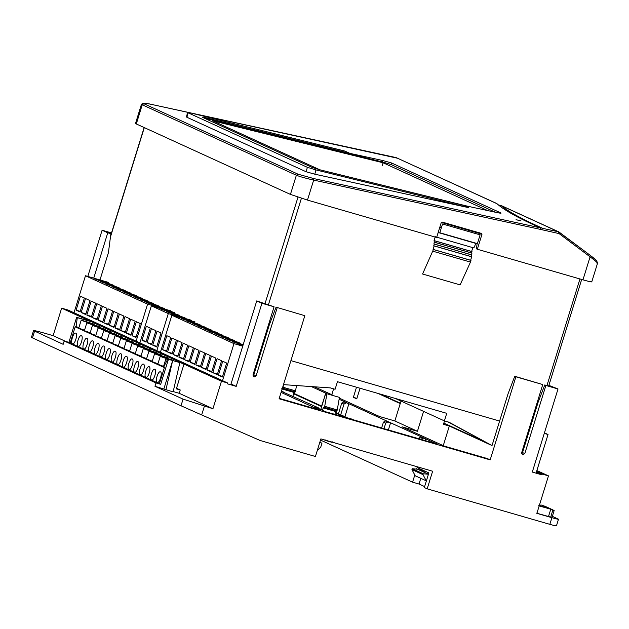 <?xml version="1.0" encoding="UTF-8"?>
<svg xmlns="http://www.w3.org/2000/svg" width="629" height="629" viewBox="0 0 629 629"><rect width="100%" height="100%" fill="white"/><g stroke="black" fill="none" stroke-linecap="round" stroke-linejoin="round"><path stroke-width="0.94" d="M395.264 398.432L444.396 420.895L446.739 413.332L337.443 381.701L335.1 389.265L330.406 387.904L283.49 384.633L283.034 387.26L295.559 390.884L295.245 391.883L282.728 388.258L283.034 387.26M448.005 421.941L492.027 445.544L449.098 422.256L444.396 420.895M483.866 441.393L443.846 423.105M400.343 403.213L380.6 394.194M290.92 360.629L499.607 421.053M75.173 326.828L164.381 367.603L159.389 383.729L68.891 342.357L76.636 317.338L77.304 317.645L76.062 326.663L75.331 326.333L70.189 342.947L75.173 326.828L78.806 327.874M164.468 367.328L163.43 366.809L165.899 358.837L167.684 359.151M163.564 366.369L157.785 364.23L160.253 356.258L173.227 360.275C173.352 360.779 159.601 356.478 160.253 356.258M157.918 363.79L152.132 361.651L154.6 353.671L167.581 357.689C167.707 358.2 153.956 353.899 154.6 353.671M152.273 361.203L146.486 359.073L148.955 351.092L161.936 355.11C162.062 355.621 148.31 351.32 148.955 351.092M146.628 358.624L140.841 356.486L143.31 348.513L156.291 352.531C156.417 353.042 142.665 348.733 143.31 348.513M140.982 356.045L135.196 353.907L137.665 345.934L150.645 349.952C150.771 350.455 137.02 346.154 137.665 345.934M135.337 353.467L129.55 351.328L132.019 343.348L145 347.365C145.126 347.876 131.375 343.576 132.019 343.348M129.692 350.88L123.905 348.749L126.374 340.769L139.355 344.786C139.481 345.297 125.729 340.997 126.374 340.769M124.047 348.301L118.26 346.162L120.729 338.19L133.71 342.207C133.835 342.719 120.076 338.41 120.729 338.19M118.401 345.722L112.615 343.583L115.083 335.611L128.064 339.629C128.19 340.132 114.431 335.831 115.083 335.611M112.756 343.143L106.969 341.004L109.438 333.024L122.419 337.042C122.545 337.553 108.786 333.252 109.438 333.024M107.103 340.556L101.324 338.426L103.793 330.445L116.766 334.463C116.892 334.974 103.14 330.673 103.793 330.445M90.167 332.82L84.388 330.681L86.857 322.701C86.204 322.929 99.956 327.229 99.83 326.718L86.857 322.701M95.812 335.399L90.033 333.26L92.502 325.287C91.85 325.507 105.601 329.808 105.475 329.305L92.502 325.287M101.458 337.977L95.679 335.839L98.148 327.866C97.495 328.094 111.247 332.395 111.121 331.884L98.148 327.866M84.522 330.233L78.743 328.102L81.212 320.122C80.559 320.35 94.311 324.65 94.185 324.139L81.212 320.122M157.148 382.511C154.797 381.772 158.028 370.874 160.348 371.833C162.84 372.211 159.64 383.517 157.242 382.542L157.148 382.511M151.503 379.924C149.152 379.193 152.383 368.295 154.703 369.254C157.195 369.624 153.995 380.938 151.597 379.963L151.503 379.924M145.857 377.345C143.506 376.606 146.738 365.708 149.049 366.676C151.55 367.045 148.35 378.359 145.952 377.384L145.857 377.345M140.212 374.766C137.861 374.027 141.093 363.13 143.404 364.097C145.897 364.466 142.704 375.772 140.306 374.805L140.212 374.766M134.567 372.187C132.216 371.448 135.439 360.551 137.759 361.51C140.251 361.887 137.059 373.194 134.661 372.219L134.567 372.187M128.921 369.6C126.571 368.869 129.794 357.972 132.114 358.931C134.606 359.308 131.414 370.615 129.016 369.64L128.921 369.6M123.268 367.022C120.925 366.29 124.149 355.385 126.468 356.352C128.961 356.722 125.769 368.036 123.37 367.061L123.268 367.022M117.623 364.443C115.28 363.704 118.504 352.806 120.823 353.773C123.315 354.143 120.123 365.449 117.725 364.482L117.623 364.443M111.978 361.864C109.635 361.125 112.858 350.227 115.178 351.194C117.67 351.564 114.478 362.87 112.08 361.895L111.978 361.864M106.332 359.277C103.989 358.546 107.213 347.648 109.532 348.608C112.025 348.985 108.833 360.291 106.435 359.316L106.332 359.277M100.687 356.698C98.344 355.967 101.568 345.062 103.887 346.029C106.38 346.398 103.187 357.712 100.789 356.737L100.687 356.698M95.042 354.119C92.699 353.38 95.922 342.483 98.242 343.45C100.734 343.819 97.534 355.126 95.136 354.158L95.042 354.119M89.397 351.54C87.054 350.801 90.277 339.904 92.597 340.871C95.089 341.24 91.889 352.547 89.491 351.572L89.397 351.54M83.751 348.961C81.408 348.222 84.632 337.325 86.951 338.284C89.444 338.661 86.244 349.968 83.846 348.993L83.751 348.961M78.106 346.375C75.755 345.643 78.987 334.738 81.306 335.705C83.799 336.075 80.598 347.389 78.2 346.414L78.106 346.375M72.461 343.796C70.11 343.057 73.341 332.159 75.661 333.126C78.153 333.496 74.953 344.802 72.555 343.835L72.461 343.796M167.479 359.56L165.899 358.837M324.407 407.317L336.932 410.941L335.721 411.523L323.196 407.899L324.407 407.317L324.713 406.318L337.238 409.943L336.932 410.941M295.245 391.883L294.034 392.465L281.517 388.84M282.303 388.463L282.728 388.258M294.034 392.465L292.776 396.537M335.721 411.523L334.817 414.432M322.465 410.265L323.196 407.899M92.778 323.487L92.95 322.174L92.282 321.867L76.636 317.338M173.203 391.56L179.202 393.298L180.232 389.972L176.34 388.848L184.085 363.837L167.762 358.994L168.43 359.301L160.686 384.319L159.389 383.729L164.531 367.108L163.799 366.77L167.762 358.994M536.278 513.075L550.682 517.117L552.946 509.804L538.542 505.763M552.364 516.33L558.489 519.24L556.437 525.883M557.899 518.862C559.346 519.625 557.349 519.232 551.9 517.691L536.883 513.35L548.48 475.87L536.867 470.563M179.202 393.298L212.948 408.724L183.063 399.124L154.962 386.285L173.124 391.883L179.863 362.611L168.43 359.301M68.891 342.357L64.189 340.997L63.167 344.322L33.549 330.61L31.45 337.388L32.472 337.883L34.532 331.231C32.126 329.966 35.46 330.61 44.541 333.181L53.127 335.666L65.809 341.461M339.117 399.266L346.65 402.709L343.835 401.892L341.751 403.103L338.457 413.748M344.896 416.697L348.906 403.739L388.329 421.76L385.514 420.943L383.438 422.153L385.695 423.183L383.997 428.664M348.906 403.739L343.835 401.892M340.714 414.786L344.008 404.132L346.092 402.922M277.2 307.699L256.105 375.827L253.849 374.798L269.338 324.776L276.068 307.18L304.829 315.695L279.103 398.786L490.172 459.878L515.89 376.787L542.748 384.555L514.758 376.268L508.028 393.864L492.027 445.544L449.326 426.03L443.461 424.331L444.514 420.935M356.501 387.22L353.372 397.339L356.918 398.369M360.055 388.242L356.753 398.888L353.372 397.339M73.153 312.377L74.049 312.637M236.213 386.371L261.931 303.28L256.734 300.906L231.016 383.997L236.213 386.371L227.47 383.839L227.722 383.03L67.901 309.971L61.642 308.163L90.497 321.348M536.333 472.293L541.97 474.864L532.299 472.065L558.017 388.974L545.886 385.467L524.79 453.595L522.715 454.806L521.661 452.691L542.748 384.555M549.392 386.292L549.699 385.695L553.764 387.558L544.753 384.948L538.015 402.544L522.534 452.566L521.63 453.651M253.849 374.798L252.944 375.883M281.084 392.402L319.713 410.061L279.245 398.346M515.89 376.787L514.758 376.268M544.753 384.948L545.886 385.467M304.829 315.695L276.068 307.18M256.105 375.827L254.03 377.038L252.976 374.923L274.071 306.787L256.734 300.906M261.931 303.28L274.071 306.787M99.987 279.944L108.408 252.724L110.885 233.705L106.372 231.645L111.459 233.115M111.514 232.942L102.11 230.222L87.808 276.422M416.618 469.116L417.106 467.544L428.852 472.906L424.323 487.53L427.185 488.843L549.84 524.342C555.289 525.883 557.286 526.269 555.847 525.514M536.584 471.483L542.222 474.062L541.97 474.864M548.48 475.87L542.222 474.062M180.232 389.972L176.521 388.282M53.127 335.666L61.642 308.163M92.911 322.457L181.632 363.012M184.006 364.097L221.463 381.221L212.948 408.724M183.063 399.124L181.003 405.776L32.472 337.883M221.463 381.221L227.722 383.03M427.185 488.843L432.634 471.223L320.876 438.877L315.428 456.497L260.084 440.473L201.673 414.928L204.362 406.24M181.003 405.776L201.673 414.928M443.256 445.662L449.326 426.03M490.172 459.878L487.31 458.565L444.184 446.087L402.088 426.839L417.436 431.282L394.847 420.958L401.011 401.066M293.767 393.329L321.804 406.145M335.454 412.38L348.773 418.466M345.643 417.562L335.312 412.836M321.663 406.601L293.625 393.785M311.363 386.576L326.231 393.369M425.275 440.607L425.802 438.893L436.982 444.003L352.885 419.661M388.384 429.929L390.593 422.79L423.545 437.855L420.73 437.045L418.647 438.248L420.887 439.341M352.971 419.401L325.971 411.869L314.799 406.759L318.321 407.796L319.162 408.756M539.281 505.598L548.488 508.263C553.276 509.773 554.031 510.119 550.745 509.293L548.48 516.606M333.598 388.832L331.782 394.705M423.592 411.39L417.436 431.282M394.847 420.958L379.507 416.516L339.314 398.149M317.26 450.568L320.735 447.148L321.962 443.201L319.839 442.234M64.189 340.997L155.992 382.959L154.962 386.285M184.085 363.837L179.863 362.611M165.93 389.799L172.66 360.527L163.886 388.864M155.992 382.959L160.686 384.319M77.304 317.645L92.95 322.174M78.924 327.497L76.062 326.663M281.454 391.207L283.876 392.465M318.321 407.796L281.407 391.34M418.521 438.657L418.647 438.248M420.903 439.286L422.987 438.075L425.802 438.893M381.63 427.979L383.438 422.153M385.695 423.183L387.771 421.98L390.593 422.79M321.616 406.051L325.107 395.492M325.366 394.642L324.91 395.405M102.11 230.222L107.756 232.801L93.729 278.136M110.885 233.705L107.756 232.801M549.699 385.695L558.017 388.974M420.793 478.331L419.032 484.031L412.577 482.168L414.794 475.005M423.262 470.358L423.12 470.822M424.614 486.587L419.032 484.031M333.425 395.452L314.476 386.796M320.507 440.08L412.577 482.168M332.104 441.644L331.9 442.313L325.641 440.497L325.846 439.836M325.641 440.497L324.179 439.836M324.713 406.318L326.931 393.762L339.448 397.386L337.238 409.943M326.931 393.762L339.448 397.386M325.798 393.251L320.766 409.487M295.559 390.884L296.495 385.538M378.1 393.471L400.233 403.582M434.435 240.765L434.026 242.094L471.593 252.968L472.002 251.639L434.435 240.765L471.624 251.466L434.435 240.765M471.593 252.968L434.026 242.094L471.593 252.968M433.884 243.926L471.451 254.8L471.962 253.133L434.403 242.267L433.884 243.926L471.821 254.973L433.884 243.926M435.299 236.606L434.065 240.593L471.624 251.466L472.859 247.48M473.857 247.936L436.298 237.062L473.857 247.936L475.87 243.423L438.303 232.549L437.847 233.571M434.262 244.099L433.743 245.758L471.31 256.632L471.821 254.973L434.262 244.099M471.31 256.632L433.743 245.758L471.31 256.632M476.051 243.242L439.82 232.754M438.303 232.549L477.317 243.824L439.757 232.95L442.533 223.979L480.1 234.853L477.325 243.824M434.12 245.931L433.051 249.383L470.618 260.249L471.679 256.805L434.12 245.931M470.618 260.249L433.051 249.383L470.618 260.249M432.909 251.215L470.476 262.081L470.987 260.422L433.42 249.548L422.57 274.008L460.129 284.882L470.476 262.089L432.909 251.215M536.301 472.395L548.032 434.505L544.266 433.412L548.032 434.505L544.439 432.862L548.032 434.505L536.301 472.395L548.032 434.505L544.266 433.412M411.956 469.596L412.223 468.723L423.286 473.779L423.018 474.651L411.956 469.596L423.018 474.651L426.265 480.831L415.203 475.776L411.956 469.596L415.203 475.776L426.265 480.831L423.018 474.651L423.286 473.779L412.223 468.723L417.483 469.195L428.546 474.25L423.286 473.779L428.546 474.25L417.483 469.195L412.223 468.723L411.956 469.596M553.976 510.363L552.82 510.213L553.976 510.363M551.916 517.014L550.76 516.857L552.113 517.132L554.173 510.489M551.303 509.144L545.17 506.337L551.303 509.144M540.909 504.914L545.17 506.337L540.909 504.914M426.313 471.75L417.483 469.195L426.313 471.75M539.383 505.268L541.506 506.243L539.383 505.268M99.5 279.897L108.408 282.987C108.542 283.514 94.436 279.103 95.105 278.867L99.5 279.897C107.449 282.177 112.214 284.355 104.013 281.965C96.064 279.685 91.299 277.507 99.5 279.897M84.38 298.012L80.426 296.204L76.109 310.16L80.056 311.968L84.38 298.012L80.056 311.968L76.109 310.16L80.245 311.363L76.109 310.16L80.426 296.204L84.38 298.012M91.158 301.102L86.833 315.066L91.567 316.434L86.833 315.066L91.354 317.126L95.671 303.17L91.158 301.102L95.671 303.17L91.354 317.126L86.833 315.066L91.158 301.102M110.79 285.063L119.707 288.153C119.832 288.672 105.727 284.261 106.395 284.033L110.79 285.063C118.739 287.343 123.504 289.521 115.304 287.123C107.355 284.843 102.59 282.665 110.79 285.063M85.513 298.523L81.188 312.487L85.921 313.855L81.188 312.487L85.701 314.547L90.026 300.591L85.513 298.523L90.026 300.591L85.701 314.547L81.188 312.487L85.513 298.523M105.145 282.476L114.053 285.574C114.187 286.093 100.082 281.682 100.75 281.454L105.145 282.476C113.094 284.756 117.859 286.934 109.658 284.544C101.709 282.264 96.945 280.086 105.145 282.476M135.95 337.521L140.275 323.558L136.32 321.749L132.004 335.713L136.139 336.908L132.004 335.713L135.95 337.521L132.004 335.713L136.32 321.749L140.275 323.558L135.95 337.521M155.953 305.71L164.869 308.8C164.995 309.319 150.889 304.908 151.558 304.68L155.953 305.71C163.902 307.99 168.666 310.168 160.474 307.77C152.525 305.49 147.76 303.312 155.953 305.71M96.803 303.689L92.479 317.645L97.212 319.013L92.479 317.645L97 319.713L101.316 305.749L96.803 303.689L101.316 305.749L97 319.713L92.479 317.645L96.803 303.689M116.436 287.642L125.352 290.732C125.478 291.258 111.372 286.84 112.041 286.612L116.436 287.642C124.385 289.922 129.149 292.1 120.949 289.702C113 287.422 108.235 285.244 116.436 287.642M102.448 306.268L98.124 320.224L102.857 321.6L98.124 320.224L102.645 322.292L106.961 308.336L102.448 306.268L106.961 308.336L102.645 322.292L98.124 320.224L102.448 306.268M122.081 290.221L130.997 293.311C131.123 293.837 117.018 289.426 117.686 289.191L122.081 290.221C130.03 292.501 134.795 294.679 126.594 292.288C118.645 290.008 113.88 287.83 122.081 290.221M108.094 308.847L103.769 322.811L108.502 324.179L103.769 322.811L108.29 324.871L112.607 310.915L108.094 308.847L112.607 310.915L108.29 324.871L103.769 322.811L108.094 308.847M127.726 292.799L136.642 295.897C136.768 296.416 122.663 292.005 123.331 291.777L127.726 292.799C135.675 295.08 140.44 297.258 132.247 294.867C124.29 292.587 119.526 290.409 127.726 292.799M113.739 311.426L109.415 325.39L114.148 326.758L109.415 325.39L113.935 327.45L118.252 313.494L113.739 311.426L118.252 313.494L113.935 327.45L109.415 325.39L113.739 311.426M133.372 295.386L142.288 298.476C142.413 298.995 128.308 294.584 128.976 294.356L133.372 295.386C141.321 297.666 146.085 299.844 137.893 297.446C129.936 295.166 125.171 292.988 133.372 295.386M119.384 314.013L115.06 327.968L119.793 329.337L115.06 327.968L119.581 330.036L123.897 316.072L119.384 314.013L123.897 316.072L119.581 330.036L115.06 327.968L119.384 314.013M139.017 297.965L147.933 301.055C148.059 301.582 133.953 297.163 134.622 296.935L139.017 297.965C146.966 300.245 151.731 302.423 143.538 300.025C135.589 297.745 130.824 295.567 139.017 297.965M125.029 316.591L120.705 330.547L125.438 331.915L120.705 330.547L125.226 332.615L129.543 318.651L125.029 316.591L129.543 318.651L125.226 332.615L120.705 330.547L125.029 316.591M144.662 300.544L153.578 303.634C153.704 304.161 139.599 299.75 140.267 299.514L144.662 300.544C152.611 302.824 157.376 305.002 149.183 302.612C141.234 300.332 136.469 298.154 144.662 300.544M130.675 319.17L126.358 333.134L131.084 334.502L126.358 333.134L130.871 335.194L135.196 321.238L130.675 319.17L135.196 321.238L130.871 335.194L126.358 333.134L130.675 319.17M150.307 303.123L159.223 306.221C159.349 306.74 145.244 302.329 145.912 302.101L150.307 303.123C158.256 305.403 163.021 307.581 154.828 305.191C146.879 302.911 142.115 300.733 150.307 303.123M139.897 342.884L151.369 305.843L174.532 312.542L151.369 305.843L139.897 342.884M191.468 320.287L168.305 313.58L156.833 350.628L168.305 313.58L151.369 305.843L168.305 313.58L191.468 320.287M146.321 326.302L142.005 340.258L146.14 341.453L142.005 340.258L145.952 342.066L150.276 328.102L146.321 326.302L150.276 328.102L145.952 342.066L142.005 340.258L146.321 326.302M151.4 328.621L147.084 342.577L151.817 343.953L147.084 342.577L151.597 344.645L155.921 330.689L151.4 328.621L155.921 330.689L151.597 344.645L147.084 342.577L151.4 328.621M156.684 346.964L161 333.008L157.053 331.2L152.729 345.164L156.873 346.359L152.729 345.164L156.684 346.964L152.729 345.164L157.053 331.2L161 333.008L156.684 346.964M165.396 309.995L174.304 313.085C174.437 313.612 160.332 309.201 160.993 308.965L165.396 309.995C173.345 312.275 178.109 314.453 169.909 312.063C161.96 309.783 157.195 307.605 165.396 309.995M171.041 312.574L179.949 315.664C180.083 316.19 165.977 311.78 166.638 311.544L171.041 312.574C178.99 314.854 183.754 317.032 175.554 314.642C167.605 312.361 162.84 310.183 171.041 312.574M176.686 315.153L185.594 318.25C185.728 318.769 171.623 314.358 172.291 314.13L176.686 315.153C184.635 317.433 189.4 319.611 181.199 317.22C173.25 314.94 168.486 312.762 176.686 315.153M439.765 227.391L441.338 227.847L439.765 227.391M480.226 233.673L441.314 222.414M144.308 127.608L110.468 236.913L144.308 127.608M100.813 280.29L105.24 282.311L100.813 280.29M106.458 282.869L110.885 284.89L106.458 282.869M112.104 285.448L116.53 287.469L112.104 285.448M117.749 288.027L122.175 290.048L117.749 288.027M123.394 290.614L127.821 292.634L123.394 290.614M129.039 293.193L133.466 295.213L129.039 293.193M134.685 295.772L139.111 297.792L134.685 295.772M140.33 298.35L144.756 300.371L140.33 298.35M145.983 300.937L150.402 302.958L145.983 300.937M151.628 303.516L156.047 305.537L151.628 303.516M157.274 306.095L161.692 308.116L157.274 306.095M162.306 308.399L165.938 310.058L162.306 308.399M166.543 310.333L170.986 312.361L166.543 310.333M172.189 312.912L176.631 314.948L172.189 312.912M177.834 315.491L182.276 317.527L177.834 315.491M182.874 317.802L186.601 319.501L182.874 317.802M187.214 319.784L191.633 321.804L187.214 319.784M192.859 322.363L197.286 324.383L192.859 322.363M198.505 324.941L202.931 326.962L198.505 324.941M204.15 327.528L208.576 329.549L204.15 327.528M209.795 330.107L214.222 332.128L209.795 330.107M215.44 332.686L219.867 334.707L215.44 332.686M221.086 335.265L225.512 337.286L221.086 335.265M226.731 337.852L231.157 339.872L226.731 337.852M232.376 340.431L236.803 342.451L232.376 340.431M238.021 343.009L242.448 345.03L238.021 343.009M264.935 303.956L297.989 197.16L264.935 303.956M268.386 304.955L301.409 198.261L268.386 304.955M260.154 351.745L260.917 351.965L260.154 351.745M528.84 429.513L529.602 429.733L528.84 429.513M546.939 385.577L579.946 278.962L546.939 385.577M498.577 205.109L501.077 205.573C508.507 211.714 522.424 219.317 542.827 228.39L541.427 229.585M596.669 262.977C598.659 263.685 596.465 261.633 590.088 256.829L559.079 233.603L541.671 229.671L540.272 227.832C519.067 218.412 504.875 210.573 497.696 204.323L496.485 203.521M499.56 205.927L500.275 205.258L501.077 205.573L558.403 231.779L542.827 228.39M520.828 220.755L516.032 219.71L520.977 220.858M496.54 212.5C500.283 213.278 501.659 213.396 500.668 212.854L391.545 162.974L382.904 160.552L349.897 153.374L344.834 151.062L192.199 113.338C188.323 112.402 186.97 112.221 188.126 112.811L187.615 112.505L186.404 116.947L186.915 117.261L306.15 171.772L314.791 174.186L468.589 207.633L463.534 205.321L496.54 212.5M501.054 213.129L500.574 213.192M495.463 212.264L391.112 164.562L382.518 161.968L206.862 118.669L207.027 118.071L349.897 153.374M463.534 205.321L320.664 170.011L312.078 167.416L202.955 117.537C201.956 117.002 203.309 117.175 207.027 118.071M202.562 117.269L202.955 117.537M468.589 207.633L315.955 169.909L307.361 167.314L188.126 112.811L186.915 117.261M540.272 227.832L313.627 178.55L298.052 174.194L143.892 103.722L142.209 104.776L141.462 104.233L143.011 104.162M313.627 178.55L313.667 180.091C305.639 178.282 299.876 176.663 296.369 175.239L142.24 104.784L136.304 123.952L135.518 123.457L141.462 104.233C142.775 104.013 140.448 101.812 151.361 104.375L396.144 157.604L497.091 203.749M204.063 118.04L206.862 118.669M487.632 210.558L383.108 162.777L212.531 120.737L319.846 169.791L467.433 206.17M499.08 205.526L499.442 205.172L498.616 205.14M298.052 174.194L296.369 175.239L290.433 194.408L136.304 123.952M290.433 194.408L307.471 200.093L436.636 237.479L441.267 222.524L442.101 222.045L481.625 233.485M383.108 162.777L382.251 165.545M559.079 233.603L559.543 232.345L558.403 231.779L558.576 233.343M477.104 243.761L476.428 248.848L477.332 249.257L582.965 279.834C590.23 281.886 592.895 282.405 590.969 281.391M479.88 234.79L480.273 233.532L479.848 232.683M481.547 233.461L481.963 234.303L477.332 249.257M170.742 310.836L147.579 304.129L136.116 341.154L147.579 304.129L85.473 275.746L108.636 282.452L85.473 275.746L74.01 312.77L85.473 275.746L147.579 304.129L170.742 310.836M185.901 319.39L194.809 322.488C194.943 323.007 180.838 318.596 181.498 318.368L185.901 319.39C193.85 321.671 198.615 323.849 190.414 321.458C182.465 319.178 177.7 317 185.901 319.39M170.781 337.506L166.827 335.697L162.51 349.653L166.457 351.462L170.781 337.506L166.457 351.462L162.51 349.653L166.646 350.856L162.51 349.653L166.827 335.697L170.781 337.506M177.559 340.603L173.234 354.559L177.968 355.928L173.234 354.559L177.748 356.627L182.072 342.663L177.559 340.603L182.072 342.663L177.748 356.627L173.234 354.559L177.559 340.603M197.192 324.556L206.1 327.646C206.233 328.173 192.128 323.754 192.796 323.526L197.192 324.556C205.14 326.836 209.905 329.014 201.705 326.624C193.756 324.344 188.991 322.158 197.192 324.556M171.906 338.017L167.589 351.981L172.322 353.349L167.589 351.981L172.102 354.041L176.427 340.085L171.906 338.017L176.427 340.085L172.102 354.041L167.589 351.981L171.906 338.017M191.546 321.977L200.454 325.067C200.588 325.586 186.483 321.175 187.143 320.947L191.546 321.977C199.495 324.257 204.26 326.435 196.059 324.037C188.11 321.757 183.346 319.579 191.546 321.977M222.352 377.015L226.676 363.051L222.721 361.25L218.397 375.206L222.54 376.401L218.397 375.206L222.352 377.015L218.397 375.206L222.721 361.25L226.676 363.051L222.352 377.015M242.354 345.203L238.352 344.425L242.77 346.005L237.959 344.173L242.967 345.384M183.204 343.182L178.88 357.138L183.613 358.514L178.88 357.138L183.393 359.206L187.717 345.25L183.204 343.182L187.717 345.25L183.393 359.206L178.88 357.138L183.204 343.182M202.837 327.135L211.753 330.225C211.879 330.752 197.773 326.341 198.442 326.105L202.837 327.135C210.786 329.415 215.55 331.593 207.35 329.203C199.401 326.923 194.636 324.745 202.837 327.135M188.849 345.761L184.525 359.725L189.258 361.093L184.525 359.725L189.046 361.785L193.362 347.829L188.849 345.761L193.362 347.829L189.046 361.785L184.525 359.725L188.849 345.761M208.482 329.714L217.398 332.812C217.524 333.331 203.419 328.92 204.087 328.692L208.482 329.714C216.431 331.994 221.196 334.172 212.995 331.782C205.046 329.502 200.281 327.324 208.482 329.714M194.495 348.34L190.17 362.304L194.904 363.672L190.17 362.304L194.691 364.364L199.008 350.408L194.495 348.34L199.008 350.408L194.691 364.364L190.17 362.304L194.495 348.34M214.127 332.301L223.043 335.391C223.169 335.91 209.064 331.499 209.732 331.271L214.127 332.301C222.076 334.581 226.841 336.759 218.64 334.361C210.691 332.081 205.927 329.903 214.127 332.301M200.14 350.927L195.816 364.883L200.549 366.251L195.816 364.883L200.337 366.951L204.653 352.987L200.14 350.927L204.653 352.987L200.337 366.951L195.816 364.883L200.14 350.927M219.773 334.88L228.689 337.97C228.814 338.496 214.709 334.078 215.377 333.85L219.773 334.88C227.722 337.16 232.486 339.338 224.286 336.94C216.337 334.659 211.572 332.482 219.773 334.88M205.785 353.506L201.461 367.462L206.194 368.838L201.461 367.462L205.982 369.53L210.298 355.566L205.785 353.506L210.298 355.566L205.982 369.53L201.461 367.462L205.785 353.506M225.418 337.459L234.334 340.548C234.46 341.075 220.354 336.664 221.023 336.429L225.418 337.459C233.367 339.739 238.132 341.917 229.939 339.526C221.982 337.246 217.217 335.068 225.418 337.459M211.43 356.085L207.106 370.049L211.839 371.417L207.106 370.049L211.627 372.109L215.944 358.153L211.43 356.085L215.944 358.153L211.627 372.109L207.106 370.049L211.43 356.085M231.063 340.037L239.979 343.135C240.105 343.654 226 339.243 226.668 339.015L231.063 340.037C239.012 342.318 243.777 344.495 235.584 342.105C227.627 339.825 222.87 337.647 231.063 340.037M217.076 358.664L212.751 372.627L217.485 373.996L212.751 372.627L217.272 374.687L221.589 360.731L217.076 358.664L221.589 360.731L217.272 374.687L212.751 372.627L217.076 358.664M236.708 342.624L243.187 344.676L232.313 341.594L243.03 345.187L232.706 341.838L236.708 342.624M242.723 346.162L233.972 343.631L222.517 380.647L233.972 343.631L171.874 315.239L195.037 321.946L171.874 315.239L160.411 352.264L171.874 315.239L233.972 343.631L242.723 346.162M341.751 403.103L344.008 404.132M522.534 452.566L524.79 453.595M551.9 517.691L549.84 524.342M281.517 390.994L282.901 391.623M315.852 406.688L318.109 407.718M422.987 438.075L420.73 437.045M387.771 421.98L385.514 420.943M143.892 103.722L143.892 103.722C142.162 102.755 144.654 102.975 151.369 104.375L397.284 158.178M382.904 160.552L382.518 161.968M391.545 162.974L391.112 164.562M314.791 174.186L315.955 169.909M306.15 171.772L307.361 167.314M396.128 157.604L496.886 203.584M541.671 229.671L313.667 180.091L307.471 200.093M596.033 260.87C597.825 261.467 595.836 259.588 590.073 255.209L558.403 231.779M500.778 205.361L558.89 231.928L590.073 255.217L590.088 256.829L582.965 279.834M480.273 233.532L481.963 234.303M94.051 324.588L94.185 324.139M167.448 358.137L167.581 357.689M161.795 355.558L161.936 355.11M156.149 352.971L156.291 352.531M150.504 350.392L150.645 349.952M144.859 347.813L145 347.365M139.213 345.235L139.355 344.786M133.568 342.648L133.71 342.207M127.923 340.069L128.064 339.629M122.278 337.49L122.419 337.042M116.632 334.911L116.766 334.463M99.697 327.166L99.83 326.718M105.342 329.745L105.475 329.305M110.987 332.324L111.121 331.884M283.105 391.702L281.525 390.979M110.61 235.867L144.143 127.53M548.669 386.08L581.676 279.457M590.073 255.217L596.63 260.65L597.55 263.181L591.755 281.886"/></g></svg>
